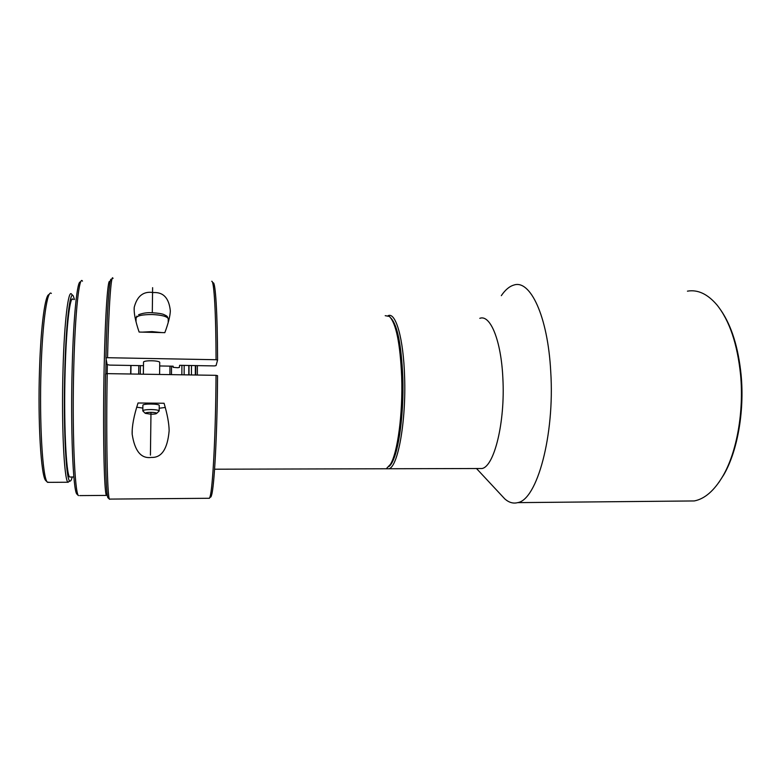 <?xml version="1.0" encoding="UTF-8"?>
<svg xmlns="http://www.w3.org/2000/svg" width="781" height="781" viewBox="0 0 781 781"><rect width="100%" height="100%" fill="white"/><g stroke="black" fill="none" stroke-linecap="round" stroke-linejoin="round"><path stroke-width="1.17" d="M720.902 310.262C731.621 325.931 738.367 347.584 741.14 375.222C744.557 411.655 737.362 451.418 723.811 474.741L718.705 482.658M687.436 291.157C697.775 289.37 707.635 293.998 717.036 305.029C729.552 320.708 737.401 344.001 740.583 374.909C744.049 411.86 736.756 452.189 723.03 475.814C714.4 490.536 704.813 498.913 694.28 500.943L685.445 501.031M476.508 468.532L504.721 498.825C508.861 502.534 513.185 503.804 517.686 502.632C536.938 499.889 554.861 435.505 550.732 371.6C547.852 315.924 530.084 279.149 513.8 285.085C509.388 286.373 505.219 289.897 501.314 295.667M504.721 498.825L501.285 495.134M479.807 318.326C490.263 314.206 501.226 340.409 502.876 378.482C505.287 421.994 494.285 466.364 482.053 468.512L478.099 468.522M386.204 468.785L389.026 468.756C397.978 466.589 406.208 421.31 404.597 376.93C403.533 338.485 395.742 311.922 388.147 315.67M391.73 462.977C398.827 451.603 404.041 413.12 402.801 377.203C401.375 344.821 397.412 325.111 390.89 318.072C397.412 325.111 401.375 344.821 402.801 377.203C404.255 418.108 397.256 460.731 389.006 466.462L391.73 462.977L386.263 468.766L383.412 468.766M385.209 315.68L389.368 316.432C396.094 323.217 400.194 343.376 401.678 376.881C402.937 413.53 397.636 452.775 390.441 464.324M197.329 375.036L197.368 365.615M195.728 365.596L195.689 375.017M195.338 375.007L195.357 365.586M191.423 374.948L191.452 365.518M188.992 374.909L189.022 365.479M188.787 374.909L188.817 365.469M184.14 374.831L184.179 365.391M181.856 374.802L181.905 365.352M138.676 374.128L138.813 365.596M140.395 365.625L140.268 374.148M169.985 366.133L169.907 374.616M171.547 366.162L171.469 374.636M130.798 365.459L130.642 374.001M107.368 364.61L107.163 373.65M131.013 365.459L130.857 374.001M106.089 358.909L105.777 373.914M109.867 281.921C107.954 276.464 105.298 312.332 104.176 366.396C102.78 428.476 104.039 491.581 106.343 495.213L107.319 495.056M80.57 282.205C77.446 278.749 73.58 314.167 72.223 366.201C70.446 428.31 73.082 491.249 76.899 494.08L78.451 495.613C74.634 492.801 72.018 428.954 73.804 365.889C75.22 310.897 79.32 274.844 82.474 281.16M106.421 495.408L79.691 495.603M73.15 299.523C70.163 294.164 66.385 324.545 65.155 369.93C63.603 421.838 66.082 474.682 69.665 477.015L70.827 477.015M74.488 299.562L73.258 295.911C70.134 289.751 66.141 321.323 64.852 369.101C63.212 423.722 65.868 479.065 69.626 480.832C70.495 481.682 71.354 480.403 72.213 477.006M71.657 294.271C68.435 288.57 64.364 320.581 63.046 368.739C61.367 423.849 64.081 479.846 67.937 482.238L69.87 481.028M49.135 294.622C45.298 293.724 40.924 324.867 39.558 368.681C37.693 421.974 41.061 476.615 45.757 480.559L47.29 482.062C42.584 478.128 39.216 422.599 41.09 368.378C42.555 321.108 47.368 289.087 51.351 293.422M47.29 482.062L49.105 482.336M107.212 373.64L105.591 373.943C104.4 437.009 105.757 496.247 107.993 497.79L109.418 499.098C107.28 496.374 106.031 436.716 107.212 373.64L216.025 375.329C215.761 432.479 212.822 488.291 210.05 496.696L209.464 498.278L208.488 498.288M113.011 278.495C111.263 272.344 108.774 304.932 107.544 357.708L105.933 358.03C107.182 305.195 109.76 273.047 111.566 280.154M110.16 499.088L109.506 499.274M107.544 357.708L216.054 359.729C215.986 312.322 214.014 280.555 211.749 281.267M164.069 403.25C167.339 414.281 169.028 423.429 169.145 430.712C167.524 449.055 161.569 457.949 151.28 457.422C141.117 458.837 134.742 451.086 132.165 434.177C131.911 426.25 133.863 415.853 138.032 402.996L164.069 403.25M139.125 332.052C135.386 321.108 133.756 312.859 134.225 307.304C137.183 295.892 143.567 290.981 153.398 292.563C163.405 292.006 169.057 298.147 170.336 310.955C170.102 316.237 168.276 323.471 164.83 332.657L139.125 332.052M216.025 375.329L217.548 375.681C217.294 431.922 214.345 486.856 211.553 495.222C211.016 497.116 210.499 497.663 210.001 496.882M213.193 282.781C215.488 282.146 217.479 313.454 217.567 360.1L216.054 359.729M217.567 360.1L216.054 365.615L214.394 365.918L179.62 365.313L179.366 367.431L177.756 367.734L173.05 367.324L173.157 366.191L159.695 365.957M173.06 366.182L173.05 367.324M105.933 358.03L107.124 364.551L109.662 365.098L143.47 365.674M159.734 362.648L159.734 362.452C159.607 360.334 143.021 360.148 143.509 362.267M159.236 405.544L159.236 405.388C159.099 403.64 142.386 403.562 142.884 405.319M136.704 407.184L142.855 408.082M159.207 408.238L165.279 407.467M142.991 411.118L142.816 410.913C143.079 410.045 145.803 409.595 151.006 409.547C155.761 409.654 158.484 410.113 159.168 410.894L158.738 411.411M150.977 414.213L145.276 413.344C145.256 412.719 147.15 412.378 150.977 412.339C154.482 412.427 156.395 412.758 156.708 413.334C156.327 413.891 154.413 414.184 150.977 414.213M142.279 332.13L152.012 331.603L161.706 332.579M150.987 412.339L150.43 455.128M152.617 287.672L152.295 312.751M168.257 319.146L168.257 318.677C166.949 316.383 161.608 314.997 152.236 314.528C141.966 314.538 136.577 315.788 136.07 318.297L136.021 321.792M723.811 474.741L723.03 475.814M517.686 502.632L694.28 500.943M389.026 468.756L482.053 468.512M214.58 469.205L386.263 468.766M107.222 494.373L106.343 495.213M69.665 477.015L73.863 476.996M69.626 480.832L68.025 482.336M72.731 295.384L71.745 294.398M47.543 482.346L67.937 482.238M109.418 499.098L209.464 498.278M211.553 495.222L210.05 496.696M143.519 362.355L143.353 374.197M134.225 307.304L134.176 310.125M132.223 430.311L132.165 434.177M142.816 410.747L142.894 405.222M145.276 413.344L142.874 411.001M156.708 413.334L159.187 410.991M159.168 410.894L159.236 405.388M159.597 374.45L159.734 362.452M136.851 316.11L136.109 317.73M167.271 316.481L168.257 318.677L168.218 322.485M138.579 314.733C142.913 313.064 147.472 312.41 152.266 312.751C157.85 313.083 161.687 313.659 163.776 314.499L166.617 315.905"/></g></svg>
